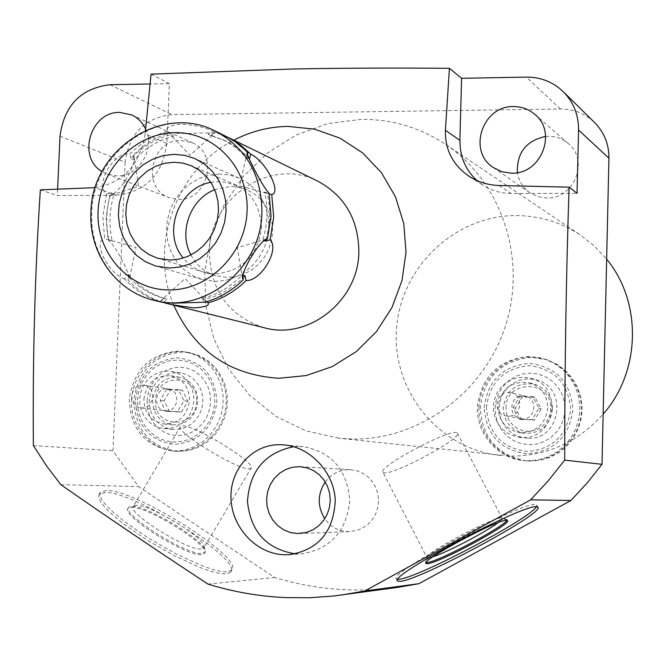 <?xml version="1.0" encoding="UTF-8"?>
<svg xmlns="http://www.w3.org/2000/svg" width="666" height="666" viewBox="0 0 666 666"><rect width="100%" height="100%" fill="white"/><g stroke="black" fill="none" stroke-linecap="round" stroke-linejoin="round"><path stroke-width="0.5" stroke-dasharray="3.33 2.5" d="M169.622 411.788L164.144 400.757L170.496 389.993L182.334 390.226L187.837 401.265L181.468 412.054L165.676 411.322L160.181 400.241L166.558 389.419L178.446 389.66L183.974 400.749L177.572 411.596L165.676 411.322M181.468 412.054L177.572 411.596M196.545 401.448C196.395 429.603 153.322 428.496 155.511 400.574C155.603 372.644 198.568 373.376 196.545 401.448M197.894 401.39C195.646 416.799 187.221 424.633 172.611 424.891C159.857 422.352 153.197 414.202 152.631 400.424C155.103 384.432 163.944 376.673 179.146 377.139C191.15 380.128 197.402 388.211 197.894 401.39M143.889 399.3C146.395 383.141 155.32 375.299 170.671 375.766C182.784 378.788 189.094 386.954 189.577 400.274C187.312 415.85 178.804 423.759 164.052 424.017C151.182 421.461 144.464 413.22 143.889 399.3M171.562 371.345L177.123 372.943L182.218 375.782L186.605 379.72L190.085 384.59L192.491 390.159L193.714 396.178L193.689 402.364L192.432 408.441L189.976 414.119L186.463 419.13L182.034 423.251L176.906 426.298L171.312 428.113L163.719 428.529L157.917 427.272L152.547 424.7L147.869 420.937L144.097 416.167L141.408 410.614L139.935 404.545L139.743 398.26L140.834 392.049L143.173 386.205L146.628 381.019L151.057 376.723L156.227 373.526L161.913 371.586L167.824 371.004L180.802 372.893L186.314 374.475L191.358 377.281L195.704 381.177L199.142 385.989L201.532 391.491L202.739 397.444L202.722 403.563L201.473 409.565L199.051 415.176L195.571 420.138L191.192 424.209L186.114 427.222L180.578 429.021L173.068 429.42L167.324 428.18L162.013 425.641L157.376 421.919L153.638 417.199L150.974 411.713L149.517 405.711L149.317 399.5L150.408 393.356L152.714 387.579L156.135 382.45L160.506 378.205L165.626 375.05L171.254 373.135L177.106 372.552L180.802 372.893M173.984 451.082L183.974 450.224L193.623 447.144L202.489 441.966L210.173 434.931L216.317 426.357L220.637 416.625L222.935 406.185L223.102 395.521L221.145 385.123L217.149 375.457L211.297 366.958L203.871 360.015L195.213 354.936L185.706 351.948L177.964 351.14C150.066 353.746 133.841 369.713 129.296 399.042C130.303 428.663 144.589 445.979 172.153 450.99L173.984 451.082M135.464 400.141C139.069 374.267 153.147 360.156 177.697 357.8C202.164 360.922 215.226 375.616 216.9 401.881C213.228 428.088 199.017 442.249 174.251 444.372C149.85 440.917 136.921 426.182 135.464 400.141M137.529 400.191L138.861 391.117L142.049 382.542L146.928 374.883L153.263 368.523L160.739 363.778L168.989 360.889L177.606 360.006L186.164 361.172L194.222 364.335L201.382 369.355L207.284 375.974L211.621 383.866L214.169 392.64L214.802 401.839L213.47 411.005L210.248 419.663L205.303 427.389L198.884 433.774L191.325 438.503L183 441.342L174.342 442.149L165.784 440.892L157.75 437.637L150.649 432.55L144.838 425.907L140.584 418.023L138.112 409.307L137.529 400.191M178.421 451.39L188.361 450.532L197.969 447.469L206.793 442.324L214.435 435.331L220.546 426.798L224.842 417.124L227.123 406.743L227.289 396.137L225.341 385.789L221.353 376.173L215.534 367.724L208.15 360.822L199.525 355.769L190.068 352.789L182.359 351.989C154.604 354.578 138.461 370.463 133.941 399.633C134.948 429.095 149.167 446.312 176.598 451.298L178.421 451.39M59.998 136.172L125.141 162.304C128.988 133.733 144.547 117.824 171.82 114.585L560.364 108.991C573.692 108.999 585.139 113.553 594.688 122.652M125.141 162.304L112.962 450.749L138.511 486.58L274.617 577.497C314.402 589.643 355.403 592.94 397.619 587.395M338.769 438.203L305.885 430.819L275.674 416.25L249.517 395.254L228.588 368.914L213.803 338.478L205.769 305.394L204.795 271.17L210.906 237.354L223.809 205.469L242.915 176.948L267.391 153.088L296.145 134.998L327.913 123.56L361.247 119.364C391.849 119.139 420.021 127.506 445.77 144.489C501.348 181.552 527.33 258.458 505.494 325.816C483.941 393.273 417.798 440.975 350.791 438.994L338.769 438.203L509.632 456.11C546.62 456.327 577.797 442.341 603.146 414.152M545.645 136.438L548.418 136.28C555.968 136.289 562.587 138.711 568.281 143.548C589.527 160.298 574.217 199.234 546.869 198.01L537.92 196.686L529.836 192.774C522.952 187.829 518.806 181.119 517.415 172.652M181.052 140.384L192.258 142.757C219.222 153.446 207.917 200.816 178.688 199.409L169.314 197.719C140.817 188.495 150.949 139.227 181.052 140.384M325.249 481.951C331.535 473.742 339.718 469.638 349.792 469.647L356.984 470.787L362.945 473.293L368.248 477.097L372.652 482.001L375.924 487.795L377.93 494.197L378.563 500.915L377.78 507.609L375.641 513.986L372.227 519.721L367.715 524.55L362.312 528.255L356.277 530.644L347.76 531.626C338.186 531.027 330.519 526.739 324.767 518.764M529.57 461.08L539.885 460.298L549.85 457.409L559.057 452.522L567.116 445.845L573.701 437.645L578.513 428.263L581.376 418.09L582.151 407.55L580.819 397.086L577.439 387.129L572.144 378.097L565.176 370.346L556.818 364.21L547.427 359.923L532.217 357.317C502.422 359.89 485.123 376.165 480.344 406.152C481.335 436.538 496.528 454.77 525.915 460.847L529.57 461.08M500.441 455.494C438.969 449.184 391.833 390.684 396.495 329.187C400.383 267.632 454.712 215.418 515.959 215.568C539.41 215.676 560.98 222.228 580.677 235.231L594.547 246.187L606.651 259.166M145.471 130.428L145.146 133.883L166.858 143.531L169.347 83.633L150.058 83.983M166.8 143.54C162.546 174.75 145.671 191.966 116.184 195.188M57.617 189.186L57.326 195.563L116.184 195.246L95.113 187.662C122.952 183.15 139.627 165.218 145.146 133.883M145.604 128.996C155.669 148.818 138.695 176.623 117.049 175.874L107.035 174.084L101.998 171.545M511.213 193.456C501.048 193.44 491.749 190.759 483.316 185.423L476.864 180.511M499.059 185.514L511.213 193.523L577.047 193.298M151.065 74.142L169.347 83.633M173.776 305.219C148.268 246.12 176.357 169.022 233.899 140.176M207.942 584.074L274.617 577.497M33.367 445.587L112.962 450.749M60.839 484.682L138.511 486.58M397.877 579.278L396.378 578.787C386.546 574.159 521.253 502.047 535.189 504.537L536.788 505.044L536.413 506.709M507.45 520.546L505.644 519.355C497.302 518.348 424.292 557.084 425.491 561.871L425.807 563.286M426.074 562.529L425.516 562.196M433.017 556.751L428.355 557.925L426.956 557.292C425.899 552.755 493.298 516.991 501.123 517.94L506.335 519.422M497.985 522.727L501.764 518.006M382.942 472.211L384.449 472.802C395.388 474.467 462.579 437.978 457.392 433.15L456.26 432.592C447.044 429.828 377.039 467.682 382.942 472.211L427.006 557.667M293.598 446.711L303.18 446.611C331.81 451.973 347.336 469.971 349.758 500.607C346.603 531.26 330.569 549 301.665 553.837L295.471 553.862M317.757 181.16C271.47 156.535 209.574 197.294 209.357 251.49C210.256 290.601 228.588 316.034 264.344 327.78M225.058 135.856L211.655 130.777C204.146 127.139 194.139 124.933 181.651 124.142C170.046 125.233 165.26 127.597 167.291 131.244L167.366 131.319C153.205 135.614 140.751 143.157 129.995 153.938C113.545 151.607 94.53 184.182 106.502 194.147L102.855 216.367L104.587 238.619L135.997 247.477L129.379 278.937L127.905 279.87C137.571 290.484 149.176 297.96 162.72 302.314M167.366 131.319L170.563 134.723C155.345 138.869 142.141 146.853 130.952 158.674L134.082 159.948C145.23 148.177 158.391 140.218 173.56 136.097L170.371 132.701C156.252 136.98 143.839 144.489 133.125 155.228L134.332 157.501C134.982 166.933 121.145 190.767 111.197 195.071L109.715 195.288L106.085 217.432L107.817 239.602L112.204 240.925C108.658 225.25 109.324 209.59 114.202 193.956L111.006 192.807C106.11 208.5 105.436 224.209 108.991 239.943M170.371 132.701C178.055 133.6 188.003 133.7 200.216 132.992L215.093 132.817L214.519 132.168L211.022 135.656L225.632 140.901L231.127 143.839L241.333 151.082L248.884 158.4M226.465 136.563L214.519 132.168M267.424 238.803L262.737 240.143C267.715 224.084 268.306 208.067 264.494 192.091L269.072 193.415M225.632 140.901L208.15 134.274L211.655 130.777M222.81 139.535L235.573 147.361L246.628 157.642L247.361 155.061M106.502 194.147L111.006 192.807M160.448 301.798C146.537 297.477 134.632 289.893 124.742 279.037L126.099 274.242C136.339 286.147 148.959 294.181 163.953 298.335L160.448 301.798L159.707 301.665L160.19 301.831M205.011 302.197L201.756 298.651C217.233 294.755 230.736 286.83 242.257 274.892L242.457 275.866M130.952 158.674L129.995 153.938M249.059 158.741L246.628 157.642M264.494 192.091L267.183 193.265C270.829 208.491 270.446 223.801 266.034 239.194M208.15 134.274L211.022 135.656M173.56 136.097L170.629 134.79L189.985 155.353L215.093 132.817M163.953 298.335L166.991 299.109C152.048 294.963 139.469 286.963 129.262 275.1L126.099 274.242M201.756 298.651L204.67 299.434C219.072 295.821 231.818 288.653 242.89 277.93M110.514 240.085L112.204 240.925M264.102 240.243L262.737 240.143M269.164 193.839L267.183 193.265M114.202 193.956L109.715 195.288M129.262 275.1L127.905 279.87M163.62 302.439L166.991 299.109M204.67 299.434L206.751 301.69M133.125 155.228L134.082 159.948M124.742 279.037C108.3 273.759 92.058 241.025 104.587 238.619M107.817 239.602C117.349 247.702 129.728 274.275 129.371 278.937M190.926 254.953C196.512 265.309 204.778 272.236 215.734 275.741L227.273 277.464L235.806 276.631L244.089 274.067L251.806 269.872L258.649 264.186L264.352 257.251L268.681 249.325L271.478 240.726L272.635 231.785L272.094 222.844L269.888 214.269L266.1 206.393L260.889 199.509L254.462 193.889L244.838 188.861L235.523 186.688L230.727 186.43L214.702 189.693M105.236 492.465L99.109 494.372L98.668 497.652L100.957 502.414L105.927 508.491L113.42 515.65L123.143 523.584L147.586 540.426L175.033 556.06L200.657 567.748L211.372 571.461L220.071 573.551L226.432 573.95L230.786 572.061C242.749 559.706 134.374 491.242 105.236 492.465M106.402 490.476L100.3 492.365L99.858 495.629L102.156 500.374L107.134 506.443L114.635 513.586L124.367 521.52L148.809 538.353L176.257 553.987L201.873 565.692L212.587 569.422L221.279 571.52L227.63 571.928L231.976 570.054C243.898 557.783 135.506 489.327 106.402 490.476M131.402 507.276C147.469 506.177 210.256 545.429 204.787 553.23L201.89 554.636C186.655 557.042 118.381 513.786 128.313 508.108L131.402 507.276M251.115 468.198L248.826 468.797C236.047 469.255 174.117 430.852 180.511 426.481L183.283 425.924C197.394 426.506 256.81 463.478 251.115 468.198L203.846 547.927L204.087 546.353C203.58 536.854 150.033 504.437 136.397 505.352L132.184 506.41C146.995 505.411 204.67 540.334 205.261 550.674L205.17 552.106L202.289 553.496C187.146 555.86 119.264 512.862 129.112 507.234L128.313 508.108M130.511 506.568L129.112 507.234M134.857 505.502L133.375 506.351C126.032 512.345 187.621 550.99 201.323 548.926L203.846 547.927M40.36 189.86L57.326 195.563M526.948 460.814L537.32 460.031L547.344 457.117L556.601 452.206L564.71 445.487L571.32 437.237L576.173 427.805L579.045 417.574L579.828 406.976L578.488 396.453L575.091 386.438L569.771 377.347L562.762 369.563L554.362 363.386L544.913 359.082L529.628 356.452C499.667 359.049 482.276 375.424 477.464 405.577C475.582 432.567 496.603 458.033 523.276 460.581L526.948 460.814M484.157 407.584C487.654 380.577 502.747 365.85 529.445 363.411C556.152 366.683 570.637 382.043 572.902 409.482C569.338 436.846 554.079 451.623 527.131 453.812C500.491 450.174 486.163 434.765 484.157 407.584M486.396 407.634C489.718 381.993 504.045 368.015 529.387 365.709C554.728 368.822 568.473 383.4 570.612 409.432C567.232 435.389 552.755 449.408 527.189 451.49C501.906 448.052 488.311 433.433 486.396 407.634M527.53 438.311L517.898 436.388L512.312 433.491L507.467 429.437L503.596 424.425L500.865 418.689L499.417 412.479L499.292 406.102L500.507 399.833L503.005 393.964L506.676 388.769L511.346 384.49L516.799 381.31L522.793 379.387L529.054 378.812L536.371 379.895C568.647 387.379 560.63 440.717 527.53 438.311M530.985 378.363C563.619 385.939 555.502 439.91 522.027 437.479L512.287 435.539L506.635 432.6L501.739 428.504L497.827 423.434L495.071 417.624L493.598 411.347L493.473 404.886L494.705 398.543L497.236 392.607L500.949 387.354L505.669 383.017L511.188 379.803L517.249 377.855L523.584 377.272L530.985 378.363L536.371 379.895M547.802 407.867C545.312 424.858 535.664 433.058 518.864 432.467C505.619 429.212 498.651 420.654 497.96 406.809C500.974 388.611 511.471 380.611 529.453 382.825C541.183 386.871 547.294 395.213 547.802 407.867M552.572 408.957C550.108 425.757 540.567 433.866 523.934 433.283C510.83 430.061 503.929 421.595 503.238 407.9C506.218 389.901 516.616 381.993 534.415 384.174C546.012 388.178 552.064 396.437 552.572 408.957M505.993 408.05C505.627 378.896 552.447 379.687 550.707 409.007L550.024 414.077L548.243 418.864L545.454 423.143L541.808 426.673L537.487 429.295L532.708 430.869L527.705 431.327L522.743 430.636L518.065 428.837L513.911 426.024L510.472 422.336L507.933 417.957L506.418 413.12L505.993 408.05M521.545 419.771L515.401 408.25L522.136 397.011L535.039 397.269L541.217 408.799L534.465 420.063L519.205 419.33L513.028 407.75L519.796 396.453L532.767 396.711L538.977 408.3L532.184 419.622L519.205 419.33M515.401 408.25L513.028 407.75M534.465 420.063L532.184 419.622M541.217 408.799L538.977 408.3M535.039 397.269L532.767 396.711M522.136 397.011L519.796 396.453M164.144 400.757L160.181 400.241M187.837 401.265L183.974 400.749M182.334 390.226L178.446 389.66M170.496 389.993L166.558 389.419M522.502 418.872L520.679 418.673C507.425 416.75 509.748 394.955 523.101 395.82L525.491 396.128C538.328 398.601 535.564 419.771 522.502 418.872M511.113 392.649C524.325 395.196 521.461 417.024 508.025 416.1L506.143 415.9C492.499 413.919 494.905 391.45 508.649 392.332L525.491 396.128M140.776 407.867L141.725 407.933C154.612 408.807 156.735 386.58 143.889 385.314L142.657 385.214C129.62 384.382 127.739 406.901 140.776 407.867L165.31 410.755C152.614 409.815 154.42 387.945 167.116 388.761L168.315 388.861C180.827 390.093 178.788 411.671 166.225 410.822L165.31 410.755M219.38 174.017L208.924 175.216L198.843 178.613L189.56 184.057L181.452 191.325L174.858 200.1L170.046 210.023L167.224 220.687L166.492 231.643L167.899 242.441L171.378 252.63L176.798 261.796L183.933 269.539L192.499 275.541L202.131 279.529L215.26 281.435L225.283 280.469L235.023 277.464L244.106 272.536L252.173 265.876L258.899 257.725L264.036 248.418L267.374 238.303L268.781 227.78L268.207 217.266L265.676 207.151L261.297 197.852L255.236 189.71L247.735 183.033L239.086 178.088L229.462 175.008L219.38 174.017M210.822 182.351L219.097 181.485C245.546 184.241 259.698 199.609 261.563 227.597C257.65 255.644 242.316 271.087 215.551 273.909C202.414 273.551 191.642 268.273 183.242 258.083M109.965 84.715L171.82 114.585M215.434 131.152C162.845 103.18 92.391 150.466 91.816 212.729C89.527 253.105 116.3 291.433 153.838 300.249M560.364 108.991L526.365 77.114M170.671 375.766L179.146 377.139M163.719 428.529L173.068 429.42M190.068 352.789L185.706 351.948M445.77 144.489L580.677 235.231M131.701 114.918L192.258 142.757M107.035 174.084L169.314 197.719M397.402 580.794L396.378 578.787M537.937 507.209L536.788 505.044M426.956 557.292L425.491 561.871M457.392 433.15L502.114 518.223M289.335 554.678L301.665 553.837M283.932 444.896L303.18 446.611M299.425 533.549L349.891 531.626M300.374 466.7L350.641 469.68M266.342 193.19L239.635 185.739L246.953 153.313M266.217 239.061L237.304 247.702L242.357 277.747M215.734 275.741L157.601 258.241M247.069 189.743L191.3 165.742M159.707 301.665L185.106 278.488L208.192 303.172M168.873 132.925L167.291 131.244M111.197 195.071L138.545 186.297L134.324 157.501M469.771 176.74L483.316 185.423M99.109 494.372L100.3 492.365M230.786 572.061L231.976 570.054M205.17 552.106L204.787 553.23M204.087 546.353L205.261 550.674M180.511 426.481L133.375 506.351M534.831 114.352L568.281 143.548M493.398 167.599L529.836 192.774M176.598 451.298L172.153 450.99M547.427 359.923L544.913 359.082M525.915 460.847L523.276 460.581M518.439 437.171L523.984 438.003M518.864 432.467L523.934 433.283M529.453 382.825L534.415 384.174M495.071 408.191L496.162 400.258L498.942 392.765L503.28 386.08L508.941 380.536L515.65 376.415L523.076 373.909L530.844 373.143L538.578 374.159L545.887 376.906L552.43 381.26L557.858 387.013L561.896 393.881L564.335 401.531L565.026 409.565L563.944 417.574L561.13 425.141L556.734 431.884L550.998 437.445L544.205 441.55L536.721 444.014L528.921 444.705L521.187 443.614L513.902 440.792L507.417 436.38L502.064 430.611L498.101 423.751L495.729 416.15L495.071 408.191M478.937 407.717C479.503 380.103 503.804 356.335 531.177 356.959C558.566 357.184 582.234 382.051 581.368 410.023C580.935 438.003 556.06 461.963 528.563 460.98C501.057 460.397 477.955 435.331 478.937 407.717M147.069 400.79L148.193 393.14L150.857 385.922L154.937 379.495L160.198 374.192L166.358 370.263L173.11 367.882L180.12 367.149L187.063 368.09L193.623 370.679L199.484 374.791L204.354 380.269L207.95 386.846L210.081 394.205L210.598 401.948L209.482 409.682L206.776 416.974L202.647 423.451L197.311 428.771L191.084 432.684L184.282 435.023L177.239 435.681L170.288 434.657L163.761 432.001L157.95 427.83L153.155 422.336L149.625 415.767L147.561 408.466L147.069 400.79M131.535 400.249C132.442 373.859 155.195 351.049 180.594 351.64C206.019 351.889 227.447 375.791 226.24 402.472C225.441 429.162 202.223 452.172 176.723 451.265C151.19 450.715 130.22 426.64 131.535 400.249M164.052 424.017L172.611 424.891M506.143 415.9L520.679 418.673M143.889 385.314L168.315 388.861M202.131 279.529L155.777 266.042M239.086 178.088L194.922 158.591"/><path stroke-width="1" d="M145.471 130.428L151.065 74.142L293.873 68.973C342.982 68.065 394.83 67.849 449.425 68.323L445.412 130.27C444.888 149.692 452.872 165.093 469.372 176.49C478.246 182.093 488.136 185.098 499.059 185.514L569.089 187.171C566.183 274.75 564.718 365.734 564.685 460.131L548.384 480.652L530.66 499.825L364.81 590.975L418.981 583.674L397.619 587.395L333.508 596.028L309.349 597.743L285.264 597.593C258.733 596.345 232.958 591.841 207.942 584.074C156.435 550.241 107.401 517.107 60.839 484.682L46.379 465.651L33.367 445.587C32.642 356.71 34.973 271.47 40.36 189.86L95.113 187.662M418.981 583.674L570.92 500.491L587.121 483.017L602.006 464.327L608.932 158.2L578.563 130.02C578.654 114.96 573.559 102.189 563.278 91.708C553.005 81.926 540.7 77.065 526.365 77.114L461.596 78.297L459.873 140.376L445.412 130.27M563.278 91.708L594.688 122.652C604.253 132.401 608.999 144.247 608.932 158.2M517.415 172.652C516.716 152.755 526.123 140.684 545.645 136.438M324.767 518.764C317.266 506.393 317.432 494.122 325.249 481.951M606.651 259.166C642.24 302.164 640.908 371.462 603.146 414.152M57.617 189.186L59.998 136.172C64.186 105.461 80.844 88.303 109.965 84.715L150.058 83.983M101.998 171.545C76.848 157.218 90.626 111.364 119.747 112.404L131.701 114.918C137.92 117.857 142.549 122.552 145.604 128.996M476.864 180.511C465.417 169.772 459.773 156.393 459.94 140.376M578.563 130.02L577.047 193.298L569.089 187.171M513.478 106.593C521.595 106.577 528.712 109.157 534.831 114.352C557.667 132.351 541.125 174.425 511.704 173.193L502.081 171.795L493.398 167.599C467.291 151.382 482.375 105.569 513.478 106.593M284.024 554.753C256.468 553.829 231.826 527.838 230.985 498.301C229.812 468.573 253.53 443.589 280.827 444.722L283.932 444.896C309.723 446.886 333.949 471.628 335.264 500.191C333.683 531.834 318.373 549.991 289.335 554.678L284.024 554.753M233.899 140.176C250.965 131.31 268.964 126.715 287.887 126.382L314.618 129.171L339.976 138.145L362.654 152.897L381.476 172.744L395.438 196.72L403.779 223.601L406.019 252.014L402.023 280.478L391.983 307.492L376.423 331.651L356.168 351.681L332.309 366.566L306.102 375.574L278.896 378.28C229.529 375.033 194.489 350.682 173.776 305.219M364.81 590.975L341.558 595.038M530.66 499.825L570.92 500.491M564.685 460.131L602.006 464.327M400.291 581.36L397.494 580.968C387.704 576.431 522.452 504.312 536.346 506.709L537.937 507.209C545.163 512.903 420.429 580.011 400.291 581.36M536.413 506.709C530.352 518.548 417.632 578.08 399.184 579.195L397.877 579.278M427.347 563.736C438.478 563.428 512.895 523.334 507.45 520.546L506.443 520.321C497.66 519.338 421.345 560.156 425.84 563.403L427.347 563.736M426.074 562.529L427.014 562.529C438.086 562.254 512.087 522.377 506.651 519.588M433.017 556.751C447.369 552.197 486.08 531.918 497.985 522.727M295.471 553.862C266.591 549.209 250.591 531.693 247.469 501.315C249.667 470.887 265.043 452.689 293.598 446.711M299.459 466.658L307.168 467.89L313.561 470.596L319.247 474.692L323.959 479.986L327.464 486.238L329.595 493.156L330.253 500.399L329.412 507.634L327.089 514.51L323.418 520.704L318.556 525.924L312.754 529.92L306.268 532.5L297.136 533.549L290.085 532.45L283.458 529.72L277.58 525.516L272.76 520.046L269.214 513.578L267.133 506.451L266.608 499.009L267.665 491.625L270.254 484.657L274.242 478.463L279.437 473.343L285.581 469.555L292.366 467.291L299.459 466.658M206.751 301.69L208.192 303.172C209.374 305.694 204.429 307.267 193.356 307.892L171.237 304.587L264.344 327.78C308.549 340.359 358.633 300.574 358.849 251.89C358.499 219.455 344.797 195.879 317.757 181.16L226.465 136.563M215.434 131.152L228.671 137.745L235.589 142.066L245.096 149.875L248.002 152.805L247.011 153.08C247.186 155.519 261.005 184.407 269.072 193.415L271.054 216.084L267.424 238.803L266.675 238.919C258.008 242.807 242.008 270.388 242.449 278.305L243.273 279.762C232.184 290.642 219.43 298.118 205.011 302.197L174.492 303.138C166.716 302.88 161.946 302.447 160.19 301.831L153.838 300.249C204.054 314.593 261.43 268.498 261.921 212.354C261.671 174.967 246.17 147.902 215.434 131.152C162.096 102.922 91.483 150.083 90.934 212.121M266.034 239.194L265.434 241.142L270.105 239.802L273.718 217.166L271.745 194.58C281.951 192.524 265.509 160.964 250.741 154.129L240.026 144.614L227.872 137.238M248.002 152.805L247.361 155.061M242.457 275.866L243.273 279.762M242.89 277.93L245.03 275.757L242.582 275.191M265.434 241.142L264.102 240.243M271.745 194.58L269.164 193.839M249.375 158.941L250.741 154.129M162.72 302.314L163.62 302.439M207.917 302.955C222.286 298.901 234.998 291.45 246.037 280.611L245.03 275.757M246.037 280.611C261.13 281.219 279.92 249.392 270.105 239.802M171.237 304.587L163.503 302.555M173.859 162.246L164.402 163.345L155.286 166.433L146.878 171.37L139.527 177.964L133.525 185.931L129.129 194.93L126.515 204.612L125.791 214.56L126.981 224.375L130.053 233.641L134.882 241.991L141.259 249.059L148.943 254.554L157.601 258.241L169.922 260.065L179.037 259.157L187.895 256.377L196.145 251.848L203.471 245.721L209.582 238.253L214.236 229.72L217.249 220.463L218.506 210.847L217.949 201.249L215.618 192.041L211.588 183.575L206.044 176.199L199.192 170.171L191.3 165.742L182.775 163.087L173.859 162.246M214.702 189.693C190.318 199.042 178.272 232.109 190.926 254.953M449.425 68.323L461.596 78.297M174.176 154.337L163.162 155.636L152.539 159.257L142.749 165.043L134.199 172.744L127.239 182.043L122.161 192.557L119.156 203.838L118.365 215.434L119.813 226.856L123.451 237.637L129.137 247.319L136.638 255.503L145.638 261.838L155.777 266.042L169.597 268.04L180.161 266.991L190.426 263.794L200.008 258.566L208.516 251.498L215.634 242.857L221.062 232.992L224.6 222.269L226.107 211.13L225.524 199.991L222.877 189.294L218.273 179.454L211.905 170.854L204.021 163.811L194.922 158.591L184.79 155.361L174.176 154.337M183.242 258.083C161.863 233.167 178.438 187.687 210.822 182.351M247.086 210.881C245.821 253.421 208.691 290.626 168.714 289.943C128.713 289.885 95.971 252.847 98.085 211.23C99.617 169.614 135.323 132.917 175.05 132.676C214.785 131.81 248.942 168.34 247.086 210.881M242.357 277.747L242.457 278.305M266.217 239.061L266.675 238.928M90.934 212.188C88.62 252.572 115.726 291.292 153.838 300.249"/></g></svg>
